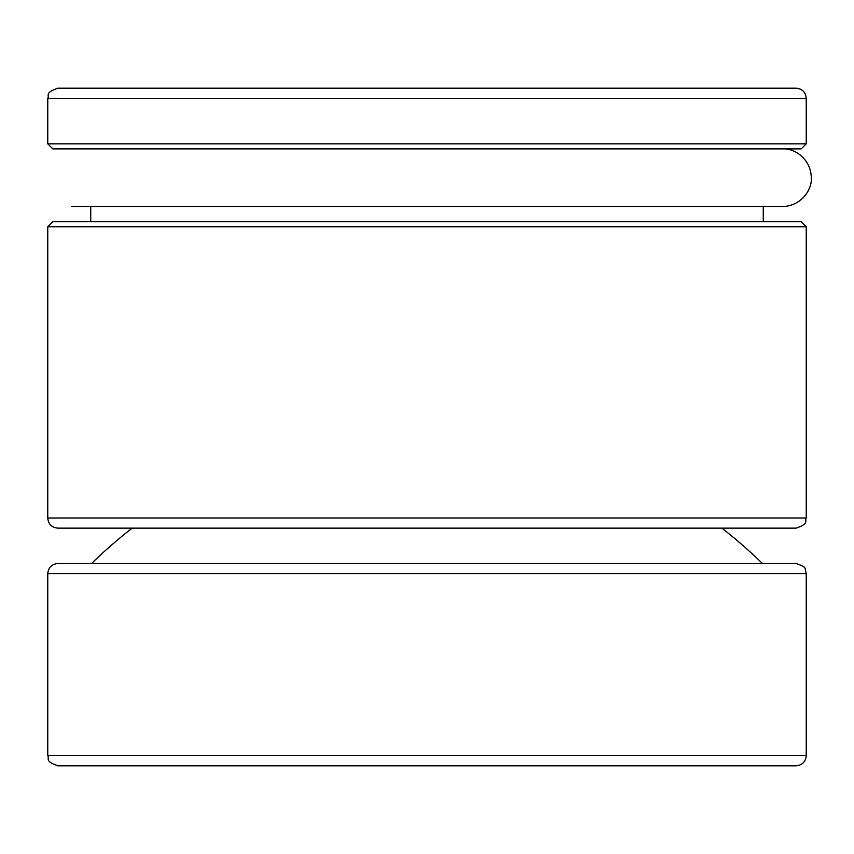 <?xml version="1.0" encoding="UTF-8"?>
<svg xmlns="http://www.w3.org/2000/svg" width="854" height="854" viewBox="0 0 854 854"><rect width="100%" height="100%" fill="white"/><g stroke="black" fill="none" stroke-linecap="round" stroke-linejoin="round"><path stroke-width="1.28" d="M47.76 755.673L806.24 755.673C805.642 761.821 802.269 765.195 796.131 765.792L57.869 765.792C44.077 761.021 49.703 758.715 47.76 755.673L47.76 573.642C48.358 567.494 51.731 564.131 57.869 563.523L796.131 563.523C802.781 565.775 805.813 567.664 805.215 569.191L806.24 573.642L47.76 573.642M806.24 226.758L47.76 226.758L47.76 518.015L806.24 518.015L806.24 226.758L801.191 221.698L52.809 221.698L47.76 226.758M806.24 518.015C804.308 521.015 809.955 523.321 796.131 528.135L57.869 528.135C51.731 527.537 48.358 524.164 47.76 518.015M57.869 88.208L796.131 88.208C802.269 88.805 805.642 92.179 806.24 98.327L47.76 98.327C49.692 95.328 44.045 93.022 57.869 88.208M806.24 143.835L801.191 148.884L52.809 148.884L47.76 143.835L806.24 143.835L806.24 98.327M47.76 143.835L47.76 98.327M90.737 221.698L90.737 206.529L71.522 206.529L782.477 206.529C800.764 206.262 812.207 190.164 811.3 177.707C810.958 159.143 794.636 147.945 782.477 148.884M762.451 563.523A480.375 480.375 0 0 0 721.843 528.135M132.156 528.135A480.375 480.375 0 0 0 91.549 563.523M806.24 755.673L806.24 573.642M763.262 221.698L763.262 206.529L782.477 206.529"/></g></svg>
